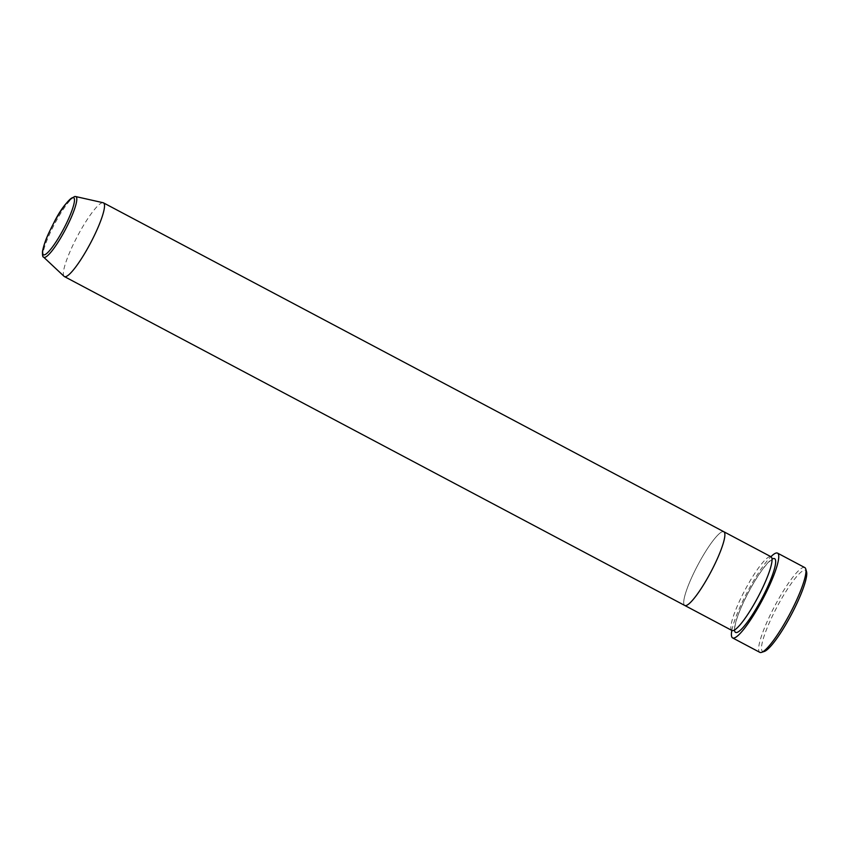 <?xml version="1.0" encoding="UTF-8"?>
<svg xmlns="http://www.w3.org/2000/svg" width="849" height="849" viewBox="0 0 849 849"><rect width="100%" height="100%" fill="white"/><g stroke="black" fill="none" stroke-linecap="round" stroke-linejoin="round"><path stroke-width="0.64" stroke-dasharray="4.25 3.18" d="M764.259 651.48A45.888 8.129 117.9 0 1 763.453 651.639A45.888 8.129 117.9 0 1 774.797 611.227A45.888 8.129 117.9 0 1 804.778 570.188A45.888 8.129 117.9 0 1 806.55 571.717M804.767 567.567A47.979 8.501 -62.1 0 0 803.897 567.376A47.979 8.501 -62.1 0 0 773.662 608.117A47.979 8.501 -62.1 0 0 759.823 652.34M731.923 630.467A41.718 7.386 117.9 0 1 743.957 592.008A41.718 7.386 117.9 0 1 770.245 556.583A41.718 7.386 117.9 0 1 771.009 556.742M723.083 531.58A41.718 7.386 117.9 0 0 696.796 567.005A41.718 7.386 117.9 0 0 684.761 605.464A41.718 7.386 117.9 0 1 696.796 567.005A41.718 7.386 117.9 0 1 723.083 531.58A41.718 7.386 117.9 0 1 723.847 531.739M731.838 630.425A47.979 8.501 117.9 0 1 747.587 591.551A47.979 8.501 117.9 0 1 770.924 556.7M64.11 276.371A41.718 7.386 117.9 0 1 76.898 237.232A41.718 7.386 117.9 0 1 102.729 202.699A41.718 7.386 117.9 0 1 103.154 202.731M734.502 629.979A41.718 7.386 117.9 0 1 748.563 592.071A41.718 7.386 117.9 0 1 772.049 559.162M43.586 257.109A34.31 6.081 117.9 0 1 54.103 224.921A34.31 6.081 117.9 0 1 75.338 196.522A34.31 6.081 117.9 0 1 75.688 196.554M772.134 559.629L769.162 561.667C762.816 568.066 755.854 578.402 748.277 592.687C742.822 603.119 738.885 612.225 736.454 619.993C733.472 631.55 735.202 628.334 734.937 629.778L734.427 629.502C735.446 628.504 733.769 631.677 741.527 622.933C746.653 616.533 752.044 608.075 757.69 597.558C765.246 583.263 769.884 571.717 771.603 562.929L771.614 559.353L772.123 559.629"/><path stroke-width="1.27" d="M805.754 568.968L806.55 571.717A45.888 8.129 117.9 0 1 791.289 614.718A45.888 8.129 117.9 0 1 764.259 651.48L761.542 652.361A47.979 8.501 -62.1 0 0 789.803 613.933A47.979 8.501 -62.1 0 0 805.754 568.968A47.979 8.501 -62.1 0 0 804.767 567.567L777.567 553.134A47.979 8.501 117.9 0 1 763.729 597.356A47.979 8.501 117.9 0 1 733.494 638.098A47.979 8.501 117.9 0 1 732.613 637.917A47.979 8.501 117.9 0 1 731.838 630.425M732.613 637.917L759.823 652.34A47.979 8.501 -62.1 0 0 760.704 652.531A47.979 8.501 -62.1 0 0 761.542 652.361M723.083 531.58A41.718 7.386 117.9 0 1 723.847 531.739L771.009 556.742A41.718 7.386 117.9 0 1 758.974 595.191A41.718 7.386 117.9 0 1 732.676 630.627A41.718 7.386 117.9 0 1 731.923 630.467L684.761 605.464A41.718 7.386 117.9 0 0 685.514 605.624A41.718 7.386 117.9 0 1 684.761 605.464L64.407 276.572A41.718 7.386 117.9 0 1 64.11 276.371L43.586 257.109A34.31 6.081 117.9 0 0 44.445 257.417A34.31 6.081 117.9 0 0 66.445 227.543A34.31 6.081 117.9 0 0 75.688 196.554L74.829 196.469C67.708 200.046 60.576 209.087 53.445 223.595C48.637 233.188 44.891 240.214 42.514 251.219C42.344 255.22 42.694 257.183 43.586 257.109M723.847 531.739A41.718 7.386 117.9 0 1 711.812 570.188A41.718 7.386 117.9 0 1 685.514 605.624A41.718 7.386 117.9 0 0 711.812 570.188A41.718 7.386 117.9 0 0 723.847 531.739L103.482 202.858A41.718 7.386 117.9 0 1 91.448 241.307A41.718 7.386 117.9 0 1 65.161 276.742A41.718 7.386 117.9 0 1 64.407 276.572M770.924 556.7A47.979 8.501 117.9 0 1 776.686 552.954A47.979 8.501 117.9 0 1 777.567 553.134M75.688 196.554L103.154 202.731A41.718 7.386 117.9 0 1 103.482 202.858M772.049 559.162A41.718 7.386 117.9 0 1 773.874 558.504A41.718 7.386 117.9 0 1 763.559 595.245A41.718 7.386 117.9 0 1 736.306 632.547A41.718 7.386 117.9 0 1 734.502 629.979M44.01 254.912A32.294 5.72 -62.1 0 0 65.108 226.036A32.294 5.72 -62.1 0 0 73.088 197.594A32.294 5.72 -62.1 0 0 51.991 226.471A32.294 5.72 -62.1 0 0 44.01 254.912"/></g></svg>
